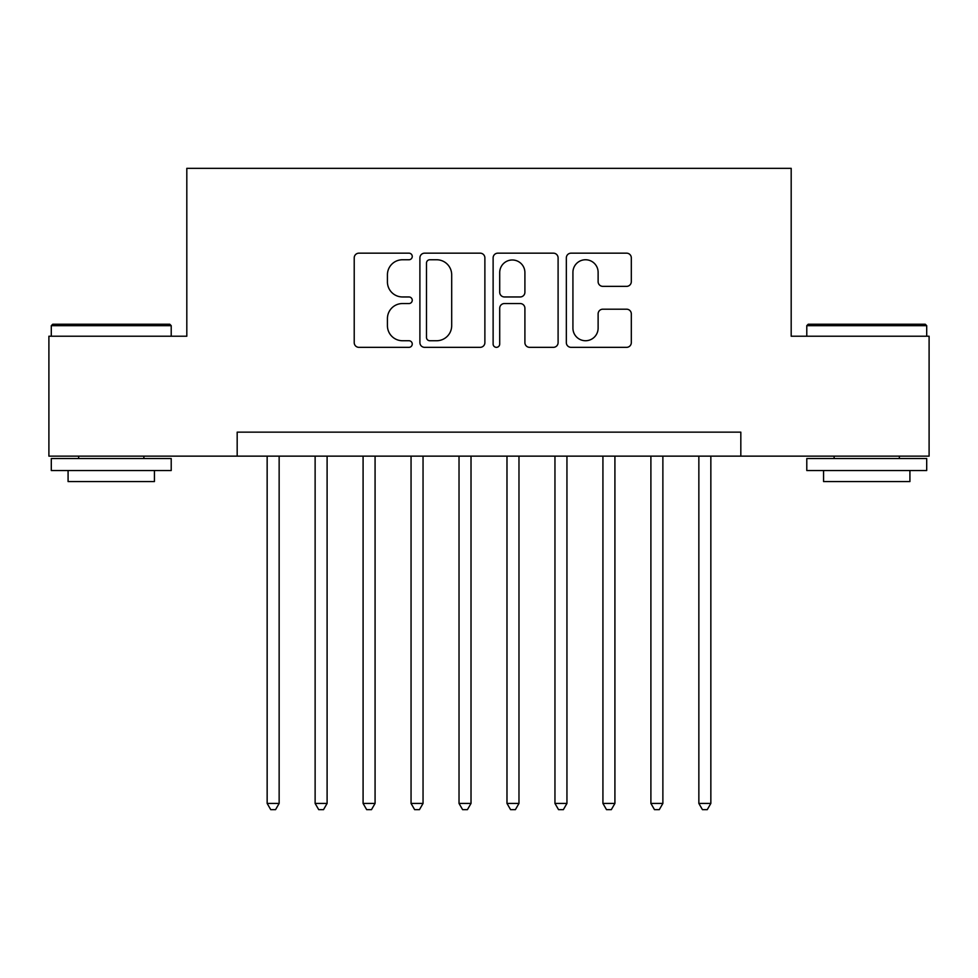 <?xml version="1.0" encoding="UTF-8"?>
<svg xmlns="http://www.w3.org/2000/svg" width="978" height="978" viewBox="0 0 978 978"><rect width="100%" height="100%" fill="white"/><g stroke="black" fill="none" stroke-linecap="round" stroke-linejoin="round"><path stroke-width="1.47" d="M412.251 256.456A3.301 3.301 0 0 0 408.963 253.168L358.938 253.168A4.707 4.707 0 0 0 354.219 257.874L354.219 342.618A4.707 4.707 0 0 0 358.938 347.337L408.963 347.337A3.301 3.301 0 0 0 412.251 344.036A3.301 3.301 0 0 0 408.963 340.735L402.484 340.735A15.061 15.061 0 0 1 387.422 325.674L387.422 318.608A15.061 15.061 0 0 1 402.484 303.547L408.963 303.547A3.301 3.301 0 0 0 412.251 300.246A3.301 3.301 0 0 0 408.963 296.957L402.484 296.957A15.061 15.061 0 0 1 387.422 281.884L387.422 274.818A15.061 15.061 0 0 1 402.484 259.757L408.963 259.757A3.301 3.301 0 0 0 412.251 256.456M626.605 286.358A4.707 4.707 0 0 0 631.311 281.652L631.311 257.874A4.707 4.707 0 0 0 626.605 253.168L571.042 253.168A4.707 4.707 0 0 0 566.335 257.874L566.335 342.618A4.707 4.707 0 0 0 571.042 347.337L626.605 347.337A4.707 4.707 0 0 0 631.311 342.618L631.311 313.901A4.707 4.707 0 0 0 626.605 309.195L602.827 309.195A4.707 4.707 0 0 0 598.12 313.901L598.12 328.143A12.592 12.592 0 0 1 585.516 340.735A12.592 12.592 0 0 1 572.925 328.143L572.925 272.349A12.592 12.592 0 0 1 585.516 259.757A12.592 12.592 0 0 1 598.12 272.349L598.12 281.652A4.707 4.707 0 0 0 602.827 286.358L626.605 286.358M237.177 456.139L48.9 456.139L48.9 336.224L186.81 336.224L186.81 168.338L791.19 168.338L791.19 336.224L929.1 336.224L929.1 456.139L740.823 456.139L740.823 432.154L237.177 432.154L237.177 456.139L740.823 456.139M484.88 257.874A4.707 4.707 0 0 0 480.174 253.168L424.611 253.168A4.707 4.707 0 0 0 419.904 257.874L419.904 342.618A4.707 4.707 0 0 0 424.611 347.337L480.174 347.337A4.707 4.707 0 0 0 484.88 342.618L484.88 257.874M497.826 253.168L553.389 253.168A4.707 4.707 0 0 1 558.096 257.874L558.096 342.618A4.707 4.707 0 0 1 553.389 347.337L529.611 347.337A4.707 4.707 0 0 1 524.905 342.618L524.905 308.253A4.707 4.707 0 0 0 520.198 303.547L504.416 303.547A4.707 4.707 0 0 0 499.709 308.253L499.709 344.036A3.301 3.301 0 0 1 496.421 347.337A3.301 3.301 0 0 1 493.12 344.036L493.12 257.874A4.707 4.707 0 0 1 497.826 253.168M429.794 259.757A3.301 3.301 0 0 0 426.494 263.058L426.494 337.447A3.301 3.301 0 0 0 429.794 340.735L436.616 340.735A15.061 15.061 0 0 0 451.689 325.674L451.689 274.818A15.061 15.061 0 0 0 436.616 259.757L429.794 259.757M524.905 272.593A12.592 12.592 0 0 0 512.301 259.989A12.592 12.592 0 0 0 499.709 272.593L499.709 292.239A4.707 4.707 0 0 0 504.416 296.957L520.198 296.957A4.707 4.707 0 0 0 524.905 292.239L524.905 272.593M267.153 456.139L267.153 803.427L279.146 803.427L279.146 456.139M279.146 803.427L275.551 809.662L270.747 809.662L267.153 803.427M52.739 324.231L169.781 324.231L171.211 325.674L51.296 325.674L52.739 324.231M111.26 470.528L51.296 470.528L51.296 458.535L171.211 458.535L171.211 470.528L111.26 470.528M154.426 470.528L154.426 481.567L68.081 481.567L68.081 470.528M808.219 324.231L925.261 324.231L926.704 325.674L806.789 325.674L808.219 324.231M866.74 470.528L806.789 470.528L806.789 458.535L926.704 458.535L926.704 470.528L866.74 470.528M909.919 470.528L909.919 481.567L823.574 481.567L823.574 470.528M315.124 456.139L315.124 803.427L327.104 803.427L327.104 456.139M327.104 803.427L323.51 809.662L318.718 809.662L315.124 803.427M363.082 456.139L363.082 803.427L375.075 803.427L375.075 456.139M375.075 803.427L371.481 809.662L366.689 809.662L363.082 803.427M411.053 456.139L411.053 803.427L423.046 803.427L423.046 456.139M423.046 803.427L419.452 809.662L414.648 809.662L411.053 803.427M459.024 456.139L459.024 803.427L471.017 803.427L471.017 456.139M471.017 803.427L467.411 809.662L462.618 809.662L459.024 803.427M506.983 456.139L506.983 803.427L518.976 803.427L518.976 456.139M518.976 803.427L515.382 809.662L510.589 809.662L506.983 803.427M554.954 456.139L554.954 803.427L566.947 803.427L566.947 456.139M566.947 803.427L563.352 809.662L558.548 809.662L554.954 803.427M602.925 456.139L602.925 803.427L614.917 803.427L614.917 456.139M614.917 803.427L611.311 809.662L606.519 809.662L602.925 803.427M650.896 456.139L650.896 803.427L662.876 803.427L662.876 456.139M662.876 803.427L659.282 809.662L654.49 809.662L650.896 803.427M698.854 456.139L698.854 803.427L710.847 803.427L710.847 456.139M710.847 803.427L707.253 809.662L702.448 809.662L698.854 803.427M51.296 336.224L51.296 325.674M78.643 458.535L78.643 456.139M143.876 458.535L143.876 456.139M171.211 336.224L171.211 325.674M806.789 336.224L806.789 325.674M834.124 458.535L834.124 456.139M899.357 458.535L899.357 456.139M926.704 336.224L926.704 325.674"/></g></svg>
